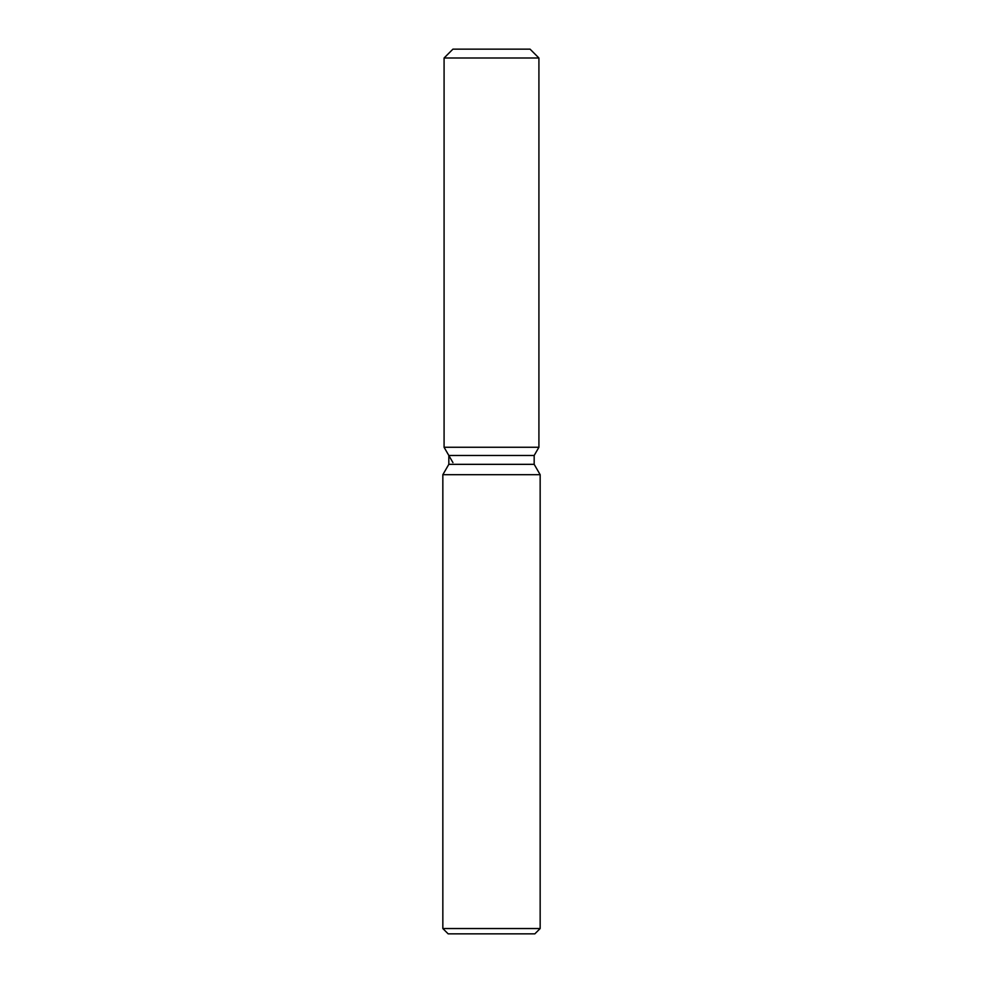 <?xml version="1.0" encoding="UTF-8"?>
<svg xmlns="http://www.w3.org/2000/svg" width="983" height="983" viewBox="0 0 983 983"><rect width="100%" height="100%" fill="white"/><g stroke="black" fill="none" stroke-linecap="round" stroke-linejoin="round"><path stroke-width="1.47" d="M530.07 49.15L452.93 49.15L530.07 49.15L538.917 57.997L538.917 447.265L491.5 447.265L538.917 447.265L534.174 455.473L534.174 464.332L540.159 474.691L540.159 928.542L442.841 928.542L448.15 933.85L534.85 933.85L540.159 928.542M534.174 464.332L448.826 464.332L448.826 455.473L534.174 455.473L538.917 447.265M448.826 464.332L442.841 474.691L540.159 474.691M452.93 49.15L444.083 57.997L444.083 447.265L491.5 447.265L444.083 447.265L448.826 455.473M444.083 57.997L538.917 57.997M442.841 474.691L442.841 928.542M452.93 462.588L444.083 447.265"/></g></svg>
